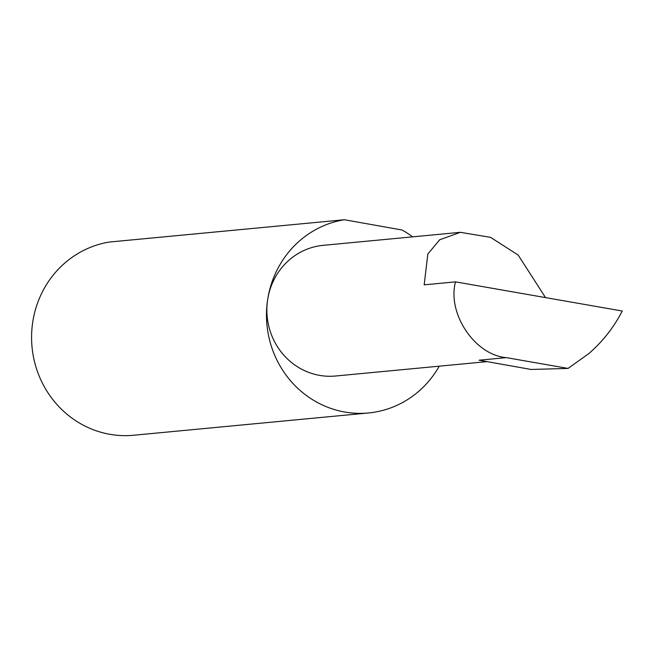<?xml version="1.0" encoding="UTF-8"?>
<svg xmlns="http://www.w3.org/2000/svg" width="655" height="655" viewBox="0 0 655 655"><rect width="100%" height="100%" fill="white"/><g stroke="black" fill="none" stroke-linecap="round" stroke-linejoin="round"><path stroke-width="0.98" d="M545.525 297.607L518.179 255.073L490.562 237.356L460.4 232.32L439.726 239.755L427.83 254.009L424.178 284.835L455.52 281.863C446.964 313.458 474.891 355.125 506.299 357.622L568.057 368.421L588.788 353.618C602.641 341.615 613.792 327.418 622.25 311.019L455.52 281.863M487.107 361.634L335.581 376.011A65.631 62.487 -95.4 0 1 267.649 299.695A97.415 92.748 84.6 0 0 368.47 412.969L133.571 435.256A97.415 92.748 84.6 0 1 32.75 321.982A97.415 92.748 84.6 0 1 109.483 242.031L344.383 219.744A97.415 92.748 84.6 0 0 267.649 299.687A65.631 62.487 -95.4 0 1 323.177 245.338L460.4 232.32M368.47 412.969A97.415 92.748 84.6 0 0 439.227 366.178M506.299 357.622L479.092 360.209L531.107 369.461L568.057 368.421M412.625 236.848A97.415 92.748 84.6 0 0 402.047 230.003L344.383 219.744"/></g></svg>

